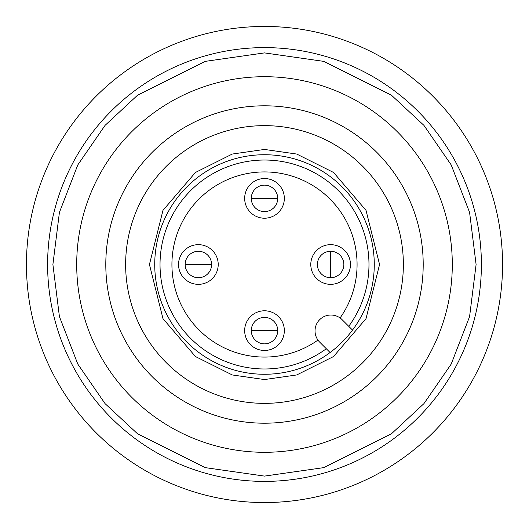 <?xml version="1.0" encoding="UTF-8"?>
<svg xmlns="http://www.w3.org/2000/svg" width="529" height="529" viewBox="0 0 529 529"><rect width="100%" height="100%" fill="white"/><g stroke="black" fill="none" stroke-linecap="round" stroke-linejoin="round"><path stroke-width="0.79" d="M264.5 343.85A13.225 13.225 0 0 1 251.275 330.625A13.225 13.225 0 0 1 264.5 317.4A13.225 13.225 0 0 1 277.725 330.625A13.225 13.225 0 0 1 264.5 343.85M198.375 277.725A13.225 13.225 0 0 1 185.15 264.5A13.225 13.225 0 0 1 198.375 251.275A13.225 13.225 0 0 1 211.6 264.5A13.225 13.225 0 0 1 198.375 277.725M317.4 264.5A13.225 13.225 0 0 1 330.625 251.275A13.225 13.225 0 0 1 343.85 264.5A13.225 13.225 0 0 1 330.625 277.725A13.225 13.225 0 0 1 317.4 264.5M264.5 211.6A13.225 13.225 0 0 1 251.275 198.375A13.225 13.225 0 0 1 264.5 185.15A13.225 13.225 0 0 1 277.725 198.375A13.225 13.225 0 0 1 264.5 211.6M357.075 264.5A92.575 92.575 0 0 1 340.081 317.955A92.575 92.575 0 0 0 264.5 171.925A92.575 92.575 0 0 0 171.925 264.5A92.575 92.575 0 0 0 317.955 340.081A92.575 92.575 0 0 1 171.925 264.5A92.575 92.575 0 0 1 264.5 171.925A92.575 92.575 0 0 1 357.075 264.5M284.337 330.625A19.837 19.837 0 0 1 264.5 350.462A19.837 19.837 0 0 1 244.662 330.625A19.837 19.837 0 0 1 264.5 310.788A19.837 19.837 0 0 1 284.337 330.625M218.213 264.5A19.837 19.837 0 0 1 198.375 284.337A19.837 19.837 0 0 1 178.537 264.5A19.837 19.837 0 0 1 198.375 244.662A19.837 19.837 0 0 1 218.213 264.5M350.462 264.5A19.837 19.837 0 0 1 330.625 284.337A19.837 19.837 0 0 1 310.788 264.5A19.837 19.837 0 0 1 330.625 244.662A19.837 19.837 0 0 1 350.462 264.5M284.337 198.375A19.837 19.837 0 0 1 264.5 218.213A19.837 19.837 0 0 1 244.662 198.375A19.837 19.837 0 0 1 264.5 178.537A19.837 19.837 0 0 1 284.337 198.375M264.5 374.267A109.767 109.767 0 0 1 154.732 264.5A109.767 109.767 0 0 1 264.5 154.732A109.767 109.767 0 0 1 374.267 264.5A109.767 109.767 0 0 1 264.5 374.267M264.5 76.705A187.795 187.795 0 0 0 76.705 264.5A187.795 187.795 0 0 0 264.5 452.295A187.795 187.795 0 0 0 452.295 264.5A187.795 187.795 0 0 0 264.5 76.705A187.795 187.795 0 0 1 452.295 264.5A187.795 187.795 0 0 1 264.5 452.295M264.5 47.61A216.89 216.89 0 0 0 47.61 264.5A216.89 216.89 0 0 0 264.5 481.39A216.89 216.89 0 0 0 481.39 264.5A216.89 216.89 0 0 0 264.5 47.61A216.89 216.89 0 0 1 481.39 264.5A216.89 216.89 0 0 1 264.5 481.39M264.5 105.8A158.7 158.7 0 0 1 423.2 264.5A158.7 158.7 0 0 1 264.5 423.2A158.7 158.7 0 0 1 105.8 264.5A158.7 158.7 0 0 1 264.5 105.8M264.5 125.638A138.863 138.863 0 0 1 403.363 264.5A138.863 138.863 0 0 1 264.5 403.363A138.863 138.863 0 0 1 125.638 264.5A138.863 138.863 0 0 1 264.5 125.638M348.743 326.3A104.478 104.478 0 0 0 264.5 160.023A104.478 104.478 0 0 0 160.023 264.5A104.478 104.478 0 0 0 326.3 348.743M319.675 342.118A15.87 15.87 0 0 1 330.896 315.026A15.87 15.87 0 0 1 342.118 319.675L352.526 330.083A109.767 109.767 0 0 1 330.083 352.526L319.675 342.118M502.55 264.5A238.05 238.05 0 0 1 264.5 502.55A238.05 238.05 0 0 1 26.45 264.5A238.05 238.05 0 0 1 264.5 26.45A238.05 238.05 0 0 1 502.55 264.5M264.5 330.625L277.725 330.625A13.225 13.225 0 0 0 264.5 317.4A13.225 13.225 0 0 0 251.275 330.625L264.5 330.625M198.375 264.5L211.6 264.5A13.225 13.225 0 0 0 198.375 251.275A13.225 13.225 0 0 0 185.15 264.5L198.375 264.5M330.625 264.5L330.625 277.725A13.225 13.225 0 0 0 343.85 264.5A13.225 13.225 0 0 0 330.625 251.275L330.625 264.5M264.5 198.375L277.725 198.375A13.225 13.225 0 0 0 264.5 185.15A13.225 13.225 0 0 0 251.275 198.375L264.5 198.375M264.5 149.442L232.284 154.045L195.466 172.454L162.978 210.357L149.442 264.5L162.978 318.643L195.466 356.546L232.284 374.955L264.5 379.558L296.716 374.955L333.534 356.546L366.022 318.643L379.558 264.5L366.022 210.357L333.534 172.454L296.716 154.045L264.5 149.442M264.5 476.1L205.252 467.636L137.54 433.78L105.073 403.634L77.796 364.078L59.413 316.587L52.9 264.5L59.413 212.413L77.796 164.922L105.073 125.366L137.54 95.22L205.252 61.364L264.5 52.9L323.748 61.364L391.46 95.22L423.927 125.366L451.204 164.922L469.587 212.413L476.1 264.5L469.587 316.587L451.204 364.078L423.927 403.634L391.46 433.78L323.748 467.636L264.5 476.1"/></g></svg>
